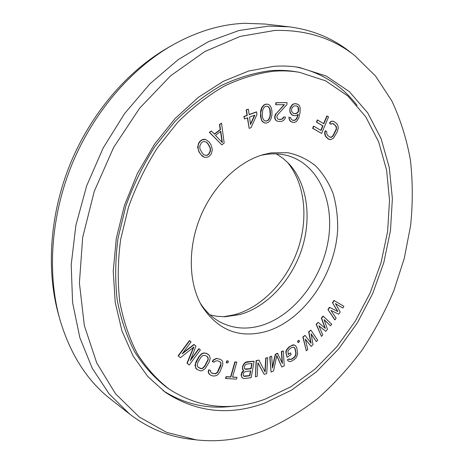 <?xml version="1.0" encoding="UTF-8"?>
<svg xmlns="http://www.w3.org/2000/svg" width="464" height="464" viewBox="0 0 464 464"><rect width="100%" height="100%" fill="white"/><g stroke="black" fill="none" stroke-linecap="round" stroke-linejoin="round"><path stroke-width="0.7" d="M290.597 117.508L288.857 117.212L289.78 120.217L290.992 121.614L293.492 122.397L294.994 122.223L296.641 121.266L298.741 117.972L300.08 112.543L300.144 107.706L299.593 105.989L298.404 104.568L295.626 103.692L294.112 103.843L292.448 104.789L290.325 108.112L289.942 110.09L290.139 112.155L291.989 114.886L294.779 115.733L296.276 115.571L298.288 114.272L296.885 118.488L295.087 120.222L292.442 120.222L290.945 118.778L290.597 117.508L289.159 117.288M273.656 71.218C257.404 73.283 240.99 78.23 224.408 86.055C208 95.526 192.409 107.648 177.637 122.409L157.58 147.564C145.719 166.234 136.016 186.134 128.47 207.269L120.652 239.401C117.798 260.942 117.502 281.706 119.764 301.693C123.424 320.873 129.276 338.215 137.315 353.719C146.421 367.94 157.041 379.743 169.174 389.134C198.94 408.192 230.811 411.574 264.793 399.278L290.876 386.785L315.085 369.054L336.731 346.927L355.244 321.25L370.15 292.888L381.054 262.688L387.608 231.542L389.528 200.361L386.593 170.126L378.67 141.903L365.736 116.812L347.942 96.054L325.641 80.846L299.489 72.338C291.189 70.899 282.582 70.522 273.656 71.218M271.452 152.842L287.889 152.72C298.282 154.947 307.562 159.361 315.729 165.961C323.083 173.629 328.866 182.799 333.077 193.453C336.319 204.734 337.856 216.676 337.676 229.291C335.42 273.98 304.332 319.841 266.632 331.342C239.354 338.906 217.657 330.31 201.544 305.544C188.517 282.808 187.653 247.875 200.425 216.787C213.225 185.71 238.421 161.495 263.674 154.506L271.452 152.842M335.46 303.659L342.786 308.009L343.894 306.321L333.958 300.44L332.456 302.719L337.601 311.425M332.456 302.719L337.896 311.576L329.446 307.272L327.938 309.558L334.718 319.737L335.002 319.87L336.116 318.171L330.925 310.416L338.714 314.215L340.193 311.953L335.426 303.595L342.786 308.009M333.616 121.313L332.108 121.145L330.542 121.701L329.434 123.151L331.012 124.352L331.76 123.557L333.778 123.888L336.33 126.643L336.493 129.201L333.32 135.575L332.398 136.694L330.449 137.408L327.514 135.343L326.557 133.064L326.882 131.898L325.6 130.778L324.916 132.611L325.548 136.062L328.355 138.968L330.791 139.629L333.483 138.115L337.241 131.793L338.215 128.313L338.088 126.272L336.742 123.615L333.616 121.313L332.415 121.214L330.849 121.771L329.736 123.221L331.012 124.352M332.642 123.476L335.368 125.5L336.301 127.78L336.185 129.125L333.019 135.5L332.091 136.619L330.24 137.327M325.6 130.778L325.299 130.703L324.609 132.536L325.247 135.987L328.048 138.893L329.591 139.554M327.149 115.988L323.878 123.766L317.643 120.025L316.744 122.165L322.985 125.889L321.053 130.483L313.826 126.22L312.927 128.36L321.593 133.446L328.57 116.858L326.842 115.925L323.611 123.61M317.643 120.025L317.335 119.956L316.442 122.09L322.683 125.819L320.786 130.326M313.826 126.22L313.519 126.15L312.62 128.284L321.593 133.446M323.338 316.204L321.604 318.246L325.339 328.413L318.13 322.329L316.39 324.382L321.471 336.423L322.764 334.892L318.861 325.722L325.769 331.331L327.48 329.301L324.058 319.597L330.467 325.757L331.743 324.243L323.054 316.071L321.326 318.113L325.009 328.135M318.13 322.329L316.106 324.243L321.471 336.423M318.925 325.861L325.769 331.331M324.127 319.806L330.467 325.757M310.851 330.113L308.925 331.864L311.106 343.267L305.051 335.373L303.114 337.137L306.321 350.807L307.76 349.485L305.289 339.062L311.118 346.405L313.026 344.653L311.077 333.796L316.355 341.591L317.782 340.286L310.851 330.113L308.647 331.725L310.776 342.832M305.051 335.373L302.835 336.997L306.321 350.807M305.358 339.358L311.118 346.405M311.147 334.167L316.355 341.591M295.406 345.506L293.834 344.856L292.656 344.949L288.898 347.037L286.7 349.467L285.888 351.341L285.876 352.692L287.106 357.257L291.061 354.676L290.69 352.913L288.312 354.461L287.883 351.051L289.548 348.963L291.926 347.42L293.95 347.113L295.168 348.661L296.09 353.058L295.73 355.61L294.089 357.686L291.728 359.235L289.704 359.565L289.252 358.858L287.668 359.896L288.248 361.183L290.731 361.549L294.454 359.432L296.618 357.019L297.697 353.661L296.74 347.64L295.406 345.506L294.106 345.001L291.549 345.651L289.171 347.188L286.972 349.618L286.166 351.492L286.155 352.843L287.106 357.257M290.69 352.913L288.248 354.171M293.857 347.107L294.895 348.516L295.812 352.907L295.458 355.465L293.811 357.535L291.456 359.084L289.617 359.426M289.252 358.858L287.396 359.745L288.248 361.183M299.054 340.28L297.505 341.11L298.207 342.641L299.477 341.666L299.054 340.28L297.778 341.249L298.207 342.641M277.779 353.417L275.57 354.426L272.513 368.08L271.678 356.207L270.002 356.973L271.08 372.047L273.569 370.875L276.788 355.528L281.805 367.007L284.252 365.858L283.278 350.9L281.636 351.654L282.414 363.457L277.507 353.266L275.297 354.276L272.443 367.036M271.678 356.207L269.729 356.822L271.08 372.047M276.718 355.847L281.805 367.007M283.278 350.9L281.364 351.503L282.106 362.79M267.728 357.698L266.04 358.162L265.147 372.058L258.953 360.093L256.383 360.795L255.409 376.838L257.114 376.35L257.949 362.726L264.178 374.32L266.701 373.601L267.728 357.698L265.768 358.005L264.898 371.577M258.953 360.093L256.111 360.638L255.409 376.838M257.932 363.039L264.178 374.32M254.092 361.201L247.016 361.769L245.526 362.28L244.192 363.463L242.614 366.067L242.411 368.868L243.026 370.185L243.803 370.632L241.593 373.659L241.454 376.095L242.069 377.4L243.026 378.322L244.395 378.496L251.192 377.667L254.092 361.201L245.792 362.436L244.464 363.619L242.881 366.229L242.573 367.998L243.293 370.347M243.53 370.481L241.796 372.406L241.083 374.912L241.802 377.238L243.026 378.322M236.82 362.111L234.865 361.845L230.591 376.89L226.067 376.669L225.556 378.462L236.507 379.129L237.011 377.348L232.539 377.133L236.82 362.111L235.132 362.001L230.857 377.052L226.328 376.832L225.823 378.63M237.011 377.348L232.586 376.983M220.58 359.362L216.415 358.394L213.33 359.867L212.28 361.572L214.165 362.227L214.902 361.241L217.245 360.748L219.652 361.491L221.055 363.126L220.771 365.852L217.575 372.499L215.47 373.88L211.822 373.213L210.401 371.589L210.592 370.434L208.968 369.953L208.464 371.821L208.928 373.566L210.894 375.347L213.318 376.055L216.189 375.689L217.871 374.587L220.052 371.641L222.865 364.484L222.511 361.166L220.58 359.362L216.682 358.556L213.597 360.029L212.547 361.734M219.565 361.462L220.789 362.964L220.858 364.194L217.309 372.337L215.203 373.717L211.619 373.062M210.592 370.434L208.707 369.791L208.197 371.658L208.661 373.404L209.699 374.599M228.468 361.183L226.826 360.777L226.183 362.57L226.449 362.732L227.824 362.976L228.468 361.183L227.093 360.934L226.449 362.732M208.365 354.421L206.109 353.179L203.267 352.988L201.475 353.823L198.946 356.526L195.988 361.723L194.973 365.243L195.82 368.381L197.148 369.553L200.616 370.91L202.014 370.748L205.071 368.781L209.212 362.053L210.221 358.573L209.409 355.441L206.376 353.336L203.534 353.15L201.741 353.986L199.207 356.688L195.512 363.753L195.46 367.326L197.148 369.553M194.196 344.59L182.178 353.87L191.069 341.887L189.718 340.721L178.391 355.981L180.45 357.698L193.9 346.968L187.241 363.358L189.254 365.035L200.384 349.937L199.068 348.795L190.292 360.69L195.976 346.127L193.935 344.427L182.816 353.011M189.718 340.721L189.451 340.559L178.13 355.813L180.45 357.698M193.407 347.356L186.98 363.19L189.254 365.035M199.068 348.795L198.801 348.638L190.727 359.583M297.923 114.504L297.093 117.288L295.788 119.503L293.851 120.414L292.39 120.188M288.857 117.212L289.478 120.147L290.69 121.545L292.349 122.223M297.053 103.936L293.811 103.779L292.146 104.725L290.017 108.042L289.838 112.091L291.688 114.823L293.347 115.507M287.048 102.625L275.9 102.677L275.726 104.702L284.478 104.661L276.179 113.634L275.024 116.464L275.123 118.871L276.196 120.443L277.339 121.208L280.308 121.527L282.443 121.069L283.707 120.24L285.041 118.622L285.476 117.021L283.985 117.056L282.315 119.086L279.583 119.555L278.11 119.196L277.275 118.413L276.846 116.423L277.588 114.805L286.874 104.632L287.048 102.625L276.202 102.741L276.028 104.765M284.113 104.667L275.169 114.782L274.659 117.201L274.827 118.796L275.9 120.367L277.339 121.208M285.476 117.021L283.684 116.986L282.019 119.016L279.287 119.48M268.053 104.261L265.878 104.133L264.016 104.876L261.568 107.77L260.698 110.774L260.519 116.481L261.882 121.052L264.422 122.96L266.585 123.064L268.43 122.299L269.944 120.802L271.423 117.711L271.974 114.399L271.904 110.803L271.225 107.712L269.625 105.183L268.053 104.261L266.179 104.197L264.318 104.945L261.87 107.839L260.733 112.926L261.18 118.5L262.183 121.127L264.724 123.035M211.404 130.976L209.316 132.281L221.821 144.878L224.17 143.04L221.525 123.169L219.75 124.543L220.458 129.63L214.519 134.229L211.404 130.976L209.6 132.368L221.821 144.878M221.525 123.169L219.46 124.462L220.168 129.555L214.351 134.055M256.679 111.957L249.174 114.712L248.373 109.173L246.477 109.864L247.283 115.408L244.122 116.568L244.47 118.941L247.625 117.775L249.168 128.366L251.041 127.658L257.01 114.312L256.383 111.888L249.145 114.544M248.373 109.173L246.181 109.794L246.987 115.339L243.826 116.499L244.47 118.941M247.358 117.879L249.168 128.366M205.685 139.478L203.951 139.293L201.956 139.751L200.083 141.114L198.621 143.103L197.641 147.21L199.015 152.035L202.165 156.043L204.705 157.429L208.11 157.023L209.948 155.655L211.387 153.688L212.361 149.64L211.039 144.861L209.223 142.088L205.685 139.478L202.24 139.838L200.367 141.201L198.905 143.19L198.14 145.528L198.198 149.095L199.3 152.122L201.15 154.883L204.705 157.429M250.427 370.904L249.603 375.614L243.612 376.072M251.726 363.527L250.833 368.607L244.841 369.031M206.961 356.358L208.081 358.289L207.994 359.588L204.537 366.241L202.42 368.254L201.277 368.549L198.273 367.424M296.682 105.908L298.137 107.352L298.306 111.024L297.795 112.155L296.067 113.494L293.399 113.471M267.56 106.32L268.43 106.9L269.717 109.081L270.129 114.225L269.874 116.684L268.691 119.318L267.78 120.292L266.249 121L264.892 120.918M254.44 115.263L250.514 123.981M220.539 131.445L222.047 142.257M204.23 141.456L206.561 142.204L208.052 143.782L210.407 148.057L210.523 151.003L208.945 154.135L207.373 155.225L206.144 155.452L203.829 154.738L202.327 153.178L199.932 148.903L199.798 145.928L201.399 142.761L202.988 141.677L204.23 141.456L206.271 142.117L207.768 143.695L210.122 147.97L210.238 150.91L208.655 154.048L207.089 155.133L205.859 155.359L203.824 154.732M299.489 72.338L296.421 71.81C288.132 70.371 279.537 69.994 270.622 70.679C254.394 72.732 238.009 77.65 221.467 85.434C205.094 94.859 189.544 106.923 174.818 121.614L154.825 146.659C143.005 165.242 133.336 185.055 125.831 206.097L118.053 238.09C115.229 259.55 114.95 280.233 117.224 300.15C120.895 319.261 126.753 336.551 134.786 352.008C143.892 366.195 154.506 377.974 166.622 387.353L169.174 389.134M223.555 316.761L235.039 314.638C262.52 306.803 287.065 280.639 297.876 249.417C308.601 218.179 304.987 183.332 287.21 162.029M210.134 314.928L216.955 316.303L225.127 316.755L240.166 314.476C267.252 306.721 291.45 280.465 301.71 249.4C311.895 218.324 307.51 183.988 289.13 163.989L283.115 158.421L276.382 153.886M260.814 155.37L265.512 154.477C273.47 153.311 281.016 153.746 288.15 155.776C319.017 164.755 334.875 202.501 328.123 241.06C321.511 279.67 293.642 315.827 261.244 325.537C246.483 329.846 232.679 328.622 219.826 321.865C212.013 317.562 205.448 311.245 200.123 302.922M330.925 310.416L338.714 314.215M327.938 309.558L335.002 319.87M329.73 307.406L328.222 309.691M334.242 300.568L332.74 302.847M249.87 375.776L244.476 376.426L243.235 375.538L243.252 373.81L243.722 372.72L245.334 371.496L250.734 370.869L249.87 375.776L249.603 375.614M244.36 367.453L245.015 365.301L245.711 364.53L246.628 364.083L252.027 363.492L251.099 368.764L245.705 369.379L244.458 368.48L244.36 367.453M200.344 368.532L197.513 366.606L197.148 365.516L197.768 362.691L200.726 357.5L202.855 355.494L205.198 355.407L207.193 356.485L207.994 357.367L208.261 359.751L204.798 366.409L202.687 368.422L201.544 368.712L200.077 368.364M291.52 111.157L291.688 108.744L292.204 107.602L294.019 105.867L296.96 105.954L298.439 107.422L298.607 111.093L298.097 112.224L296.374 113.564L293.439 113.5L291.52 111.157M270.431 114.295L270.17 116.754L268.987 119.387L268.082 120.367L266.545 121.069L264.99 120.976L264.039 120.362L262.74 118.198L262.369 115.849L262.56 110.548L263.755 107.892L264.671 106.911L266.22 106.215L267.78 106.331L268.731 106.969L270.013 109.15L270.373 111.493L270.431 114.295L270.129 114.225M254.835 115.118L250.589 124.532L249.516 117.079L254.835 115.118M222.372 142.593L215.458 135.384L220.794 131.248L222.372 142.593M329.434 123.151L329.736 123.221M330.542 121.701L330.849 121.771M332.108 121.145L332.415 121.214M328.048 138.893L328.355 138.968M326.134 137.24L326.436 137.315M325.247 135.987L325.548 136.062M324.748 134.589L325.055 134.664M324.609 132.536L324.916 132.611M331.139 137.234L331.441 137.303M332.091 136.619L332.398 136.694M333.019 135.5L333.32 135.575M335.681 130.616L335.988 130.686M336.185 129.125L336.493 129.201M336.301 127.78L336.603 127.849M336.029 126.573L336.33 126.643M335.368 125.5L335.669 125.57M333.471 123.818L333.778 123.888M312.62 128.284L312.927 128.36M322.683 125.819L322.985 125.889M316.442 122.09L316.744 122.165M289.838 112.091L290.139 112.155M290.476 113.407L290.777 113.477M289.64 110.02L289.942 110.09M290.017 108.042L290.325 108.112M290.974 106.157L291.282 106.227M292.146 104.725L292.448 104.789M293.811 103.779L294.112 103.843M295.319 103.629L295.626 103.692M290.69 121.545L290.992 121.614M289.478 120.147L289.78 120.217M288.915 118.442L289.217 118.511M291.688 114.823L291.989 114.886M297.83 114.985L298.137 115.055M297.093 117.288L297.395 117.357M296.583 118.419L296.885 118.488M295.788 119.503L296.09 119.573M294.785 120.153L295.087 120.222M293.851 120.414L294.153 120.483M295.139 113.75L295.44 113.819M296.067 113.494L296.374 113.564M297.076 112.845L297.378 112.914M297.795 112.155L298.097 112.224M298.306 111.024L298.607 111.093M298.532 109.852L298.839 109.916M298.474 108.628L298.781 108.692M298.137 107.352L298.439 107.422M297.436 106.424L297.737 106.488M280.482 119.451L280.784 119.521M282.019 119.016L282.315 119.086M282.982 118.192L283.284 118.268M283.684 116.986L283.985 117.056M275.9 120.367L276.196 120.443M274.827 118.796L275.123 118.871M274.659 117.201L274.961 117.27M274.729 116.394L275.024 116.464M275.169 114.782L275.471 114.852M275.877 113.558L276.179 113.634M275.9 102.677L276.202 102.741M262.844 122.073L263.14 122.142M261.882 121.052L262.183 121.127M261.22 119.573L261.522 119.648M260.884 118.43L261.18 118.5M260.519 116.481L260.82 116.551M260.432 112.851L260.733 112.926M260.698 110.774L260.994 110.844M260.983 109.504L261.278 109.574M261.568 107.77L261.87 107.839M262.479 106.378L262.781 106.447M264.016 104.876L264.318 104.945M265.878 104.133L266.179 104.197M269.874 116.684L270.17 116.754M270.071 111.424L270.373 111.493M269.717 109.081L270.013 109.15M268.43 106.9L268.731 106.969M266.249 121L266.545 121.069M267.78 120.292L268.082 120.367M268.691 119.318L268.987 119.387M243.826 116.499L244.122 116.568M246.987 115.339L247.283 115.408M246.181 109.794L246.477 109.864M220.168 129.555L220.458 129.63M219.46 124.462L219.75 124.543M203.951 139.293L204.241 139.38M209.183 145.853L209.473 145.94M206.271 142.117L206.561 142.204M208.655 154.048L208.945 154.135M288.991 26.813L265.164 24.053L245.114 23.293C220.986 24.151 196.556 31.546 171.825 45.478L167.684 47.867C127.501 71.027 91.176 113.228 70.47 163.328C49.932 213.498 46.046 269.045 58.296 313.774L59.566 318.385C69.873 353.736 86.954 380.7 110.809 399.284L129.682 414.091C148.167 428.237 168.287 436.583 190.043 439.135L196.231 439.884C219.06 442.389 241.634 439.298 263.952 430.604C282.849 422.402 300.782 411.701 317.747 398.506C333.999 384.111 348.789 367.952 362.123 350.018C374.518 331.296 385.103 311.489 393.872 290.603L404.254 258.436L410.623 225.504C412.873 203.371 412.809 181.598 410.431 160.184C406.69 139.188 400.496 119.439 391.836 100.943L375.44 75.905L354.426 55.315L349.502 51.492C332.247 37.996 312.081 29.771 288.991 26.813L268.714 26.077L238.908 30.525L208.446 41.644L178.437 59.467L150.075 83.671L124.59 113.558L103.124 148.08L86.658 185.849L75.893 225.301L71.195 264.776L72.599 302.661L79.802 337.537L92.243 368.248L109.162 393.942L129.682 414.091M171.825 45.478C130.697 69.182 93.397 112.532 72.117 164.007C51.017 215.557 47.021 272.6 59.566 318.385M163.055 390.624C184.811 404.399 208.255 409.573 233.398 406.157M296.194 66.973C321.343 72.494 341.643 85.312 357.1 105.432M273.789 66.346L248.71 71.009L223.277 81.339L198.441 97.266L175.195 118.43L154.535 144.165L137.367 173.536L124.456 205.372L116.319 238.351L113.239 271.121L115.205 302.371L121.962 330.954L133.035 355.911L147.807 376.559L165.561 392.457C196.429 412.426 229.471 415.976 264.695 403.106L291.473 390.183L316.309 371.902L338.488 349.125L357.437 322.735L372.679 293.602L383.803 262.601L390.468 230.625L392.376 198.627L389.296 167.603L381.089 138.632L367.714 112.885L349.322 91.605L326.285 76.05L299.257 67.431C291.067 66.062 282.576 65.702 273.789 66.346M354.426 55.315C332.317 37.955 305.759 29.667 274.758 30.444L240.079 36.436L204.763 51.585L170.619 75.789L139.6 108.251L113.605 147.482L94.25 191.388L82.679 237.435L79.408 282.97L84.32 325.508L96.732 362.952L115.524 393.779L139.328 417.055L166.698 432.396L196.231 439.884"/></g></svg>
